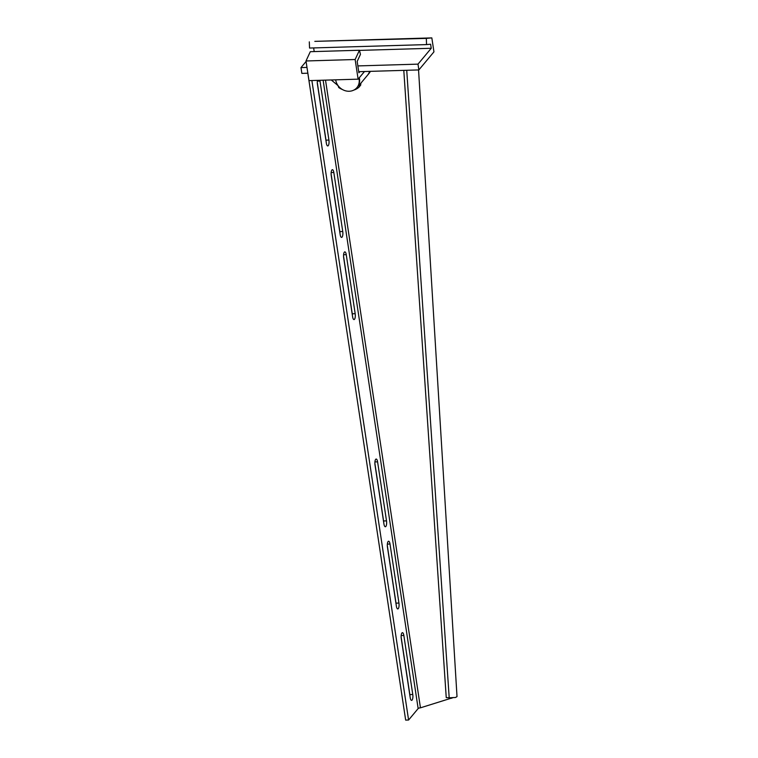 <?xml version="1.0" encoding="UTF-8"?>
<svg xmlns="http://www.w3.org/2000/svg" width="758" height="758" viewBox="0 0 758 758"><rect width="100%" height="100%" fill="white"/><g stroke="black" fill="none" stroke-linecap="round" stroke-linejoin="round"><path stroke-width="1.14" d="M398.263 608.655A4.34 1.421 -91.7 0 1 397.779 608.939A4.34 1.421 -91.7 0 1 396.368 606.144L387.442 547.115A4.34 1.421 -91.7 0 1 388.598 541.24A4.34 1.421 -91.7 0 1 390.01 544.026L398.945 603.055A4.34 1.421 -91.7 0 1 398.263 608.655M412.096 700.089A4.34 1.421 -91.7 0 1 411.613 700.373A4.34 1.421 -91.7 0 1 410.192 697.587L401.266 638.558A4.34 1.421 -91.7 0 1 402.432 632.674A4.34 1.421 -91.7 0 1 403.843 635.469L412.769 694.499A4.34 1.421 -91.7 0 1 412.096 700.089M385.841 526.478A4.34 1.421 -91.7 0 1 385.358 526.753A4.34 1.421 -91.7 0 1 383.936 523.967L375.011 464.938A4.34 1.421 -91.7 0 1 376.167 459.054A4.34 1.421 -91.7 0 1 377.588 461.849L386.514 520.879A4.34 1.421 -91.7 0 1 385.841 526.478M354.507 319.289A4.34 1.421 -91.7 0 1 354.024 319.573A4.34 1.421 -91.7 0 1 352.603 316.778L343.677 257.748A4.34 1.421 -91.7 0 1 344.833 251.874A4.34 1.421 -91.7 0 1 346.254 254.669L355.18 313.698A4.34 1.421 -91.7 0 1 354.507 319.289M342.076 237.112A4.34 1.421 -91.7 0 1 341.593 237.396A4.34 1.421 -91.7 0 1 340.171 234.601L331.246 175.572A4.34 1.421 -91.7 0 1 332.411 169.697A4.34 1.421 -91.7 0 1 333.823 172.483L342.749 231.512A4.34 1.421 -91.7 0 1 342.076 237.112M319.857 80.301A4.34 1.421 -91.7 0 1 319.99 81.049L328.925 140.078A4.34 1.421 -91.7 0 1 328.242 145.669A4.34 1.421 -91.7 0 1 327.759 145.953A4.34 1.421 -91.7 0 1 326.347 143.158L317.422 84.129A4.34 1.421 -91.7 0 1 317.431 80.367M406.733 70.286L449.2 697.786L455.492 697.493L457.017 696.602L418.549 69.935M387.3 545.542L396.017 603.15A4.34 1.421 -91.7 0 1 396.15 604.713M401.134 636.985L409.841 694.584A4.34 1.421 -91.7 0 1 409.983 696.157M374.878 463.365L383.586 520.964A4.34 1.421 -91.7 0 1 383.719 522.537M343.545 256.176L352.252 313.784A4.34 1.421 -91.7 0 1 352.385 315.356M331.113 173.999L339.821 231.607A4.34 1.421 -91.7 0 1 339.963 233.17M317.289 82.565L325.997 140.164A4.34 1.421 -91.7 0 1 326.13 141.737M323.126 80.196L418.151 708.559L408.59 720.015L405.663 720.1L307.833 73.204L301.855 73.384L300.983 67.595L306.08 61.483M408.59 720.015L311.879 80.537M452.09 697.928L420.377 707.849A1.857 0.606 171.4 0 0 418.151 708.559M451.427 698.298L453.151 697.531M403.796 70.371L446.244 697.616L449.2 697.786M358.724 71.697L418.861 69.925L433.946 51.857L431.833 37.9L426.328 38.393L426.546 44.589L430.62 44.22L431.236 48.275L417.99 64.136L357.852 65.918M313.641 47.925L314.2 51.582M426.328 38.393L314.826 41.358L431.833 37.9M426.546 44.589L309.539 48.048L309.311 41.861M359.472 50.398L431.236 48.275M306.981 67.424L300.983 67.595M418.861 69.925L417.99 64.136M369.658 71.375A16.108 14.269 39.9 0 1 367.403 75.364L368.881 73.602A16.108 14.269 -140.1 0 0 370.378 71.356M367.403 75.364L359.927 84.318A3.714 3.297 -140.1 0 0 359.273 86.81L360.742 85.048A3.714 3.297 39.9 0 1 361.395 82.556M342.408 89.51A17.349 15.368 39.9 0 1 338.693 87.521L338.674 87.416A3.714 3.297 -140.1 0 0 337.282 84.991L331.255 79.96M359.292 86.905A17.349 15.368 39.9 0 1 353.778 90.107M364.494 71.527L358.117 79.164L308.97 80.623A16.108 14.269 39.9 0 1 308.97 80.585L306.005 60.972L355.142 59.512L358.117 79.135A16.108 14.269 39.9 0 1 358.117 79.164M306.005 60.972L310.287 51.696L359.434 50.246L360.448 54.358L357.179 61.436L358.885 72.777L359.813 71.669M359.434 50.246L355.142 59.512M358.904 78.226A12.393 10.982 39.9 0 1 359.121 79.334A12.393 10.982 39.9 0 1 356.933 87.615A12.393 10.982 39.9 0 1 344.558 90.505A12.393 10.982 39.9 0 1 335.718 80.026A12.393 10.982 39.9 0 1 335.69 79.827M359.264 77.79A12.393 10.982 39.9 0 1 359.481 78.889A12.393 10.982 39.9 0 1 357.293 87.179L356.933 87.615M319.99 81.049L317.327 81.125M328.925 140.078L325.997 140.164M333.823 172.483L331.161 172.568M342.749 231.512L339.821 231.607M346.254 254.669L343.592 254.745M355.18 313.698L352.252 313.784M386.514 520.879L383.586 520.964M377.588 461.849L374.926 461.925M412.769 694.499L409.841 694.584M403.843 635.469L401.181 635.545M398.945 603.055L396.017 603.15M390.01 544.026L387.347 544.111M325.523 80.13L420.453 707.811M364.456 71.536L358.117 79.135M360.742 85.048L359.273 86.81M452.138 697.91L452.877 697.616"/></g></svg>

